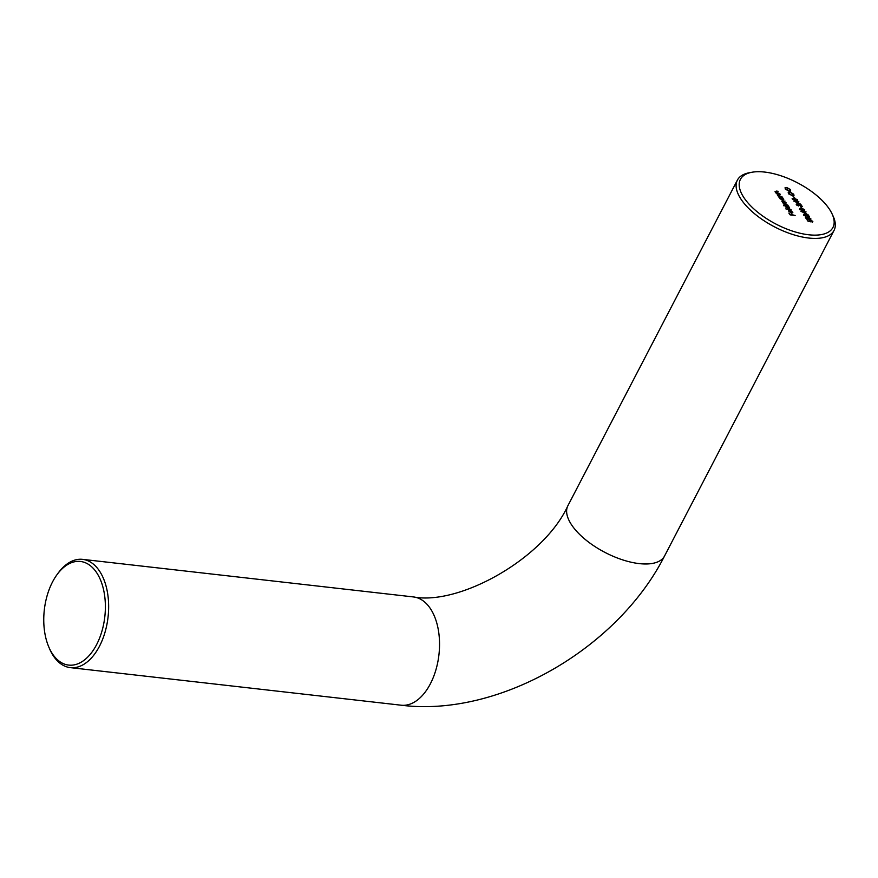<?xml version="1.0" encoding="UTF-8"?>
<svg xmlns="http://www.w3.org/2000/svg" width="878" height="878" viewBox="0 0 878 878"><rect width="100%" height="100%" fill="white"/><g stroke="black" fill="none" stroke-linecap="round" stroke-linejoin="round"><path stroke-width="1.32" d="M52.537 581.927A52.153 30.445 -83.5 0 0 48.729 646.823A52.153 30.445 -83.5 0 0 96.602 644.639A52.153 30.445 -83.5 0 0 98.073 574.991A52.153 30.445 -83.5 0 0 56.905 574.805A52.153 30.445 -83.5 0 0 52.537 581.927M56.905 574.805L57.992 573.301A54.48 31.806 96.5 0 1 82.598 559.363A54.48 31.806 96.5 0 1 98.962 570.25A54.48 31.806 96.5 0 1 99.466 646.263A54.48 31.806 96.5 0 1 70.306 667.631A54.48 31.806 96.5 0 1 53.942 656.744A54.48 31.806 96.5 0 1 49.453 648.535L48.729 646.823M764.639 172.066A52.153 23.278 27.5 0 0 751.941 172.253A52.153 23.278 27.5 0 0 748.912 203.981A52.153 23.278 27.5 0 0 808.704 234.777A52.153 23.278 27.5 0 0 832.125 213.991A52.153 23.278 27.5 0 0 764.639 172.066M832.125 213.991L833.2 216.317A54.48 24.321 -152.5 0 1 834.034 230.431A54.48 24.321 -152.5 0 1 808.726 238.037A54.48 24.321 -152.5 0 1 755.354 214.397A54.48 24.321 -152.5 0 1 737.388 180.122A54.48 24.321 -152.5 0 1 749.428 172.714L751.941 172.253M792.494 195.838L788.499 193.61L788.203 192.392L789.728 191.931L793.723 194.181L793.997 195.388L792.494 195.838M797.026 200.601L797.531 199.613L795.786 200.557L792.296 199.021L794.019 198.033L797.685 200.283M792.296 199.021L792.143 198.329M796.587 205.013L798.75 206.023L796.236 204.618L796.928 203.663L801.23 205.704L800.527 204.025L802.294 206.549L797.202 204.003L796.752 204.695L797.202 204.003M799.551 209.326L800.056 208.36L801.46 209.008L802.283 208.437L804.753 209.886L804.094 210.961L799.496 209.271L800.056 208.36L799.496 209.271M801.351 209.227L802.064 208.854M804.182 210.972L804.753 209.886L804.094 210.961M803.82 215.308L805.971 216.306L803.458 214.901L804.16 213.958L808.451 215.988L807.749 214.32L809.527 216.844L804.435 214.287L803.985 214.978L804.435 214.287M807.99 221.179L806.915 219.654L808.32 220.982L809.768 221.333L810.174 219.895L812.841 221.388L812.227 222.364L812.315 221.311L810.383 220.224L809.922 220.993L810.745 221.849L807.99 221.179M809.362 220.883L809.999 220.235M812.337 222.364L812.841 221.388L812.227 222.364M811.996 222.035L812.315 221.311M810.383 220.224L809.757 221.311M777.37 195.037L778.512 194.236L780.366 194.444L777.864 195.146L782.035 196.826L778.402 196.409L777.228 194.411M778.084 194.532L777.721 195.421M781.991 201.611L785.053 201.106L782.485 201.72L786.359 202.972L783.791 203.575L787.895 205.156L784.252 204.75L781.859 201.062M783.297 203.466L783.571 202.708L783.231 203.356M783.308 201.216L782.342 201.984M784.734 203.092L783.648 203.85M791.144 209.776L785.799 208.865L791.144 209.776M795.128 215.45L790.145 214.88L788.872 213.069L790.419 214.605L791.956 214.781L791.429 213.365L792.461 214.836L795.128 215.45M792.384 212.256L791.704 212.959L788.85 211.368L788.795 210.358L789.849 210.204L791.561 212.63L792.208 211.796L790.738 210.435L792.845 212.63M788.85 211.368L788.598 210.742M791.418 212.904L792.208 211.796M789.234 207.899L788.609 208.569L785.733 206.934L785.733 205.924L783.549 205.671L788.433 205.924L789.706 208.24M785.733 206.934L785.492 206.374M783.374 199.569L782.748 200.239L779.873 198.593L778.929 197.177L782.572 197.583L783.845 199.899M779.873 198.593L779.62 198.011M775.164 191.898L776.295 191.086L778.16 191.294L775.658 192.008L779.829 193.676L776.185 193.27L775.022 191.272M775.878 191.382L775.504 192.282M810.273 219.456L810.789 218.468L809.044 219.412L805.554 217.876L807.266 216.888L810.932 219.149M805.554 217.876L805.4 217.184M806.366 213.848L800.934 211.313L806.048 211.883L805.126 212.092L806.366 213.848M801.844 208.075L800.33 206.593L801.844 208.075M799.145 203.564L793.701 201.018L798.815 201.6L797.904 201.808L799.145 203.564M794.612 197.791L793.097 196.31L794.612 197.791M785.678 187.837L785.821 189.132L789.07 191.031L790.244 190.658L789.97 189.505L787.401 187.859L787.753 189.033L786.655 187.464L790.496 189.593L790.683 191.097L789.333 191.36L785.305 189.066L785.108 187.508L785.678 187.837L785.151 188.825L785.558 188.057M791.089 212.542L789.64 210.49L789.278 211.4L790.957 212.783M789.124 211.697L789.64 210.49M786.853 206.045L786.172 206.978L788.378 208.24L789.059 207.307L786.853 206.045L786.019 207.274M788.235 208.503L789.059 207.307M780.992 197.715L780.322 198.647L782.528 199.899L783.198 198.977L780.992 197.715L780.169 198.944M782.386 200.173L783.198 198.977M805.664 218.018L805.96 217.437L808.803 219.083L810.273 218.402L807.508 217.228L805.883 218.249M810.065 219.478L810.273 218.402M805.4 213.134L804.621 212.037L802.459 211.785L805.28 213.354M800.264 208.69L800.023 209.348L801.318 210.171L801.614 209.513L800.264 208.69L799.858 209.666M801.186 210.424L801.614 209.513M802.525 208.766L802.119 209.557L803.875 210.632L804.237 209.82L802.525 208.766L801.625 210.511M803.743 210.896L804.237 209.82M798.168 202.851L797.389 201.742L795.227 201.501L798.058 203.07M792.406 199.152L792.702 198.582L795.556 200.217L797.015 199.536L794.25 198.362L792.636 199.383M796.807 200.612L797.015 199.536M789.959 192.271L789.004 193.654L792.263 195.509L793.218 194.137L789.959 192.271M788.367 193.401L788.773 192.611L788.817 194.005M793.075 195.86L793.218 194.137M567.901 505.695A54.48 24.321 -152.5 0 0 572.269 525.856A54.48 24.321 -152.5 0 0 639.25 563.61A54.48 24.321 -152.5 0 0 664.547 556.004C617.651 648.546 498.978 717.567 401.191 705.21A54.48 31.806 -83.5 0 0 435.85 670.057A54.48 31.806 -83.5 0 0 429.858 607.828A54.48 31.806 -83.5 0 0 413.483 596.941C459.106 605.666 543.723 558.858 567.901 505.695L737.388 180.122M413.483 596.941L82.598 559.363M401.191 705.21L70.306 667.631M664.547 556.004L834.034 230.431M792.351 212.41L792.055 212.97M789.124 210.709L788.806 211.313M786.019 206.297L785.7 206.89M789.201 207.987L788.883 208.591M780.158 197.956L779.851 198.56M783.341 199.646L783.033 200.25M809.746 220.4L809.45 220.993M803.864 214.473L803.568 215.044M799.869 208.832L799.584 209.381M801.976 208.964L801.658 209.579M796.642 204.179L796.335 204.761M790.244 190.658L789.86 191.382"/></g></svg>
